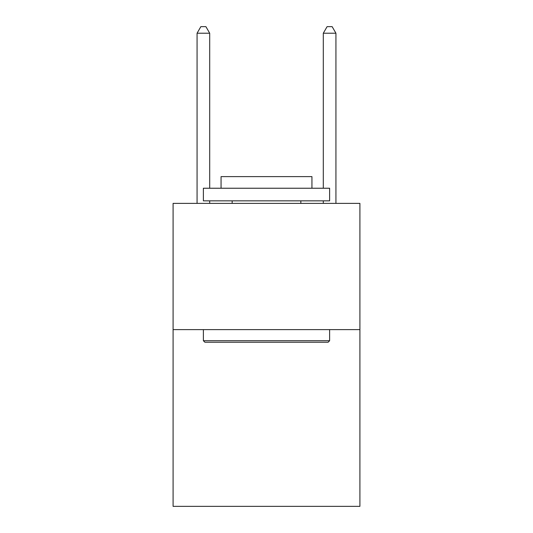 <?xml version="1.0" encoding="UTF-8"?>
<svg xmlns="http://www.w3.org/2000/svg" width="533" height="533" viewBox="0 0 533 533"><rect width="100%" height="100%" fill="white"/><g stroke="black" fill="none" stroke-linecap="round" stroke-linejoin="round"><path stroke-width="0.8" d="M359.915 329.621L359.915 506.35L173.085 506.35L173.085 203.379L359.915 203.379L359.915 329.621L173.085 329.621M204.899 342.239L203.379 340.727L329.621 340.727L328.101 342.239L204.899 342.239M329.621 188.236L329.621 200.854L203.379 200.854L203.379 188.236L329.621 188.236M221.055 188.236L221.055 176.616L311.945 176.616L311.945 188.236M329.621 329.621L329.621 340.727M203.379 329.621L203.379 340.727M300.839 200.854L300.839 203.379M232.161 200.854L232.161 203.379M209.696 188.236L209.696 33.213L197.07 33.213L197.07 203.379M209.696 200.854L209.696 203.379M197.07 33.213L200.854 26.65L205.905 26.65L209.696 33.213M335.93 203.379L335.93 33.213L323.304 33.213L323.304 188.236M323.304 203.379L323.304 200.854M323.304 33.213L327.095 26.65L332.146 26.65L335.93 33.213"/></g></svg>
